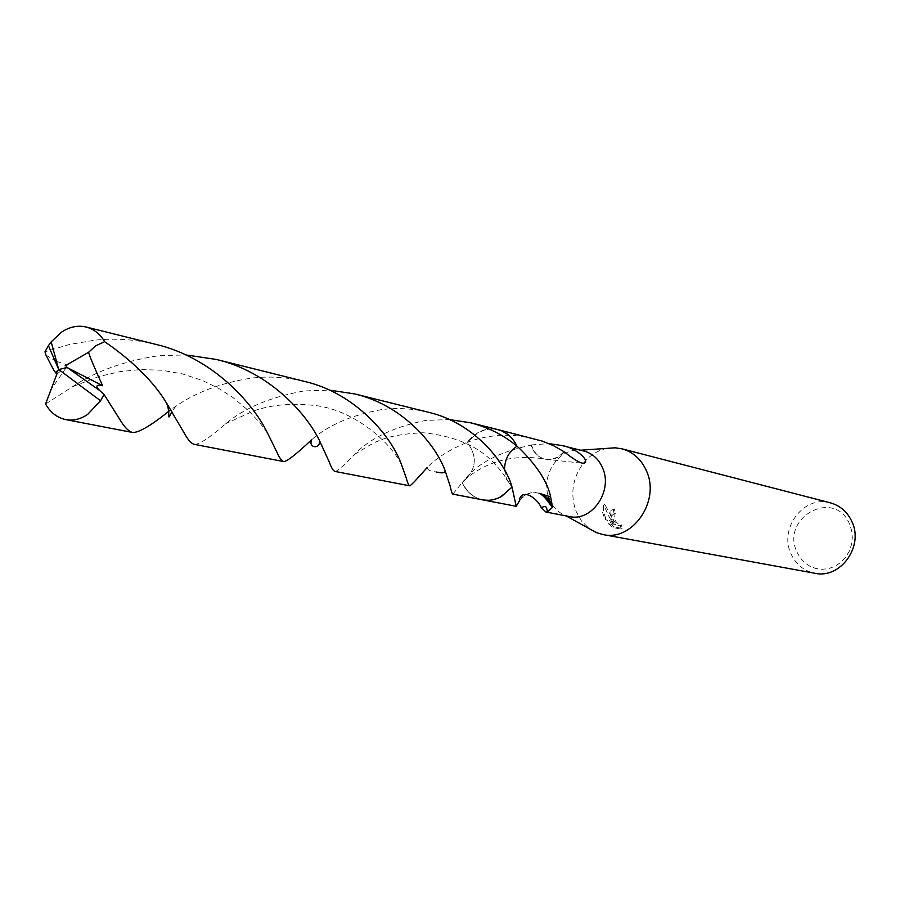<?xml version="1.0" encoding="UTF-8"?>
<svg xmlns="http://www.w3.org/2000/svg" width="900" height="900" viewBox="0 0 900 900"><rect width="100%" height="100%" fill="white"/><g stroke="black" fill="none" stroke-linecap="round" stroke-linejoin="round"><path stroke-width="0.67" stroke-dasharray="4.5 3.38" d="M607.252 448.358C597.859 450.236 589.883 455.209 583.324 463.275C572.546 478.069 570.071 493.988 575.91 511.02L581.524 521.066L589.5 528.806M549.169 498.69C552.352 506.576 557.539 512.055 564.716 515.137L569.452 516.544M605.925 518.299L604.778 518.94L614.869 524.993L608.4 523.744L609.57 523.102L616.028 524.351L605.925 518.299C603.101 512.651 602.752 508.016 604.867 504.371L614.149 521.944C610.774 516.668 610.121 512.629 612.191 509.85L614.419 509.152L615.319 513.45L614.171 514.091L613.249 509.794L611.033 510.491L610.504 517.871L613.001 522.574L609.548 517.68L603.675 505.035L602.415 511.841L604.789 518.929M830.374 502.841C804.262 494.854 778.736 528.03 790.92 553.601C795.803 564.334 803.779 570.892 814.837 573.266M608.4 523.744L612.956 527.558L620.887 529.065L620.37 525.566C617.929 526.241 615.352 523.811 612.63 518.299L612.9 514.474L614.171 514.091M796.86 551.891L800.145 557.73L804.589 562.613L809.977 566.28L816.041 568.553L822.476 569.317L828.967 568.507L835.178 566.168L840.803 562.399L845.539 557.415L849.15 551.441L851.445 544.793L852.311 537.817L851.704 530.854L849.656 524.273C835.043 487.868 780.345 517.151 796.86 551.891M539.707 493.414L535.455 492.559C529.222 492.3 523.834 494.775 519.289 499.995L519.671 500.468C525.06 494.235 531.394 491.794 538.673 493.166M533.227 438.412C510.131 433.17 488.115 434.486 467.179 442.361C478.058 456.806 476.404 470.216 462.206 482.591C466.571 492.041 473.377 497.79 482.614 499.838L491.243 500.029L498.589 497.914L512.01 487.069L506.678 479.734L504.506 469.912M504.495 469.879L506.666 479.723L512.01 487.069L499.759 497.374C483.311 503.674 470.79 498.746 462.206 482.591L464.344 480.116C477 463.489 499.23 451.834 531.045 445.162C533.149 451.912 537.188 456.379 543.195 458.561L544.916 459.034C552.184 460.294 558.551 457.774 564.019 451.474M615.319 513.45L614.036 513.844C614.059 520.346 616.556 524.048 621.529 524.936L620.381 525.555L621.529 524.936L622.08 528.413L614.16 526.894L612.956 527.558M622.08 528.413L620.887 529.065M614.419 509.152L613.249 509.794M614.149 521.944L613.001 522.574M614.16 526.894L609.57 523.091M616.028 524.351L614.869 524.993M604.856 504.371L603.675 505.035M612.9 514.474L614.036 513.844M564.413 451.935C558.889 458.123 552.521 460.541 545.31 459.191L543.15 458.55M531.045 445.162L531.506 444.915C533.441 451.642 537.334 456.188 543.195 458.561M531.506 444.915L548.842 443.599M512.618 439.121L516.983 446.243L512.618 439.121L509.04 435.397L503.854 431.854L498.094 429.66C486.124 427.298 475.819 431.539 467.179 442.361L467.168 442.361C449.764 449.539 436.421 457.942 427.118 467.572C427.354 469.868 430.358 471.341 436.129 471.971M583.909 451.046L579.015 450.326C558.551 448.56 541.001 475.189 548.381 496.451M512.618 439.11C497.498 424.699 482.344 425.779 467.168 442.361L477.405 432.99C484.121 429.109 491.017 427.995 498.094 429.637L498.971 429.874M304.493 381.409C286.852 377.123 269.123 376.031 251.291 378.124C220.838 382.95 195.649 392.366 175.736 406.384L170.764 409.68M45.574 404.032L72.304 386.831C95.389 371.317 124.222 360.934 158.794 355.68L185.794 354.915M335.07 471.442C337.579 471.184 344.093 465.457 354.611 454.286C370.103 438.221 393.795 426.938 425.678 420.435L449.359 419.558M155.734 344.351C135.472 339.446 115.189 338.051 94.871 340.166L69.165 344.543L45 351.821M452.835 494.123L462.206 482.603C466.56 492.053 473.366 497.801 482.603 499.849L483.502 500.006M428.411 412.279C412.729 408.476 397.012 407.599 381.262 409.657C351.81 415.046 328.68 425.002 311.873 439.515M194.524 444.397C199.755 444.296 210.195 437.355 225.844 423.574C244.946 407.723 271.046 396.855 304.144 390.949L329.389 390.105M462.206 482.603C476.415 470.228 478.069 456.806 467.168 442.35M45.934 355.016L54.911 360.664M56.509 361.35L67.984 365.096L49.883 391.174M56.846 374.152L67.984 365.096M67.309 367.594L58.736 369.517M564.716 515.137L566.1 515.903M611.033 510.491L612.191 509.85M545.31 459.191L582.773 463.275M464.355 480.116C486.562 461.081 513.416 454.05 544.916 459.034M354.611 454.286C373.072 443.812 379.901 434.902 423.056 432.743C453.757 435.825 477.101 445.613 493.076 462.082C501.019 470.43 506.858 478.316 510.615 485.719L513.281 491.22M535.455 492.559L538.954 493.234M579.015 450.326L580.59 450.214M401.468 464.546C390.24 442.103 355.534 411.446 317.756 405.855C293.929 402.784 272.767 404.404 254.261 410.704L225.844 423.574M175.736 406.395L171.866 411.48M267.266 432.551L259.2 422.044L248.197 410.332L233.111 397.665L218.846 388.463L202.455 380.475L182.374 373.882L161.572 370.238L140.546 369.551L120.139 371.599L98.809 376.549L72.304 386.82"/><path stroke-width="1.35" d="M589.5 528.806L596.441 532.631L603.113 534.577C632.351 541.541 660.33 501.368 646.661 471.375C641.543 459.562 633.341 452.048 622.035 448.841L615.15 447.806L607.252 448.358M504.506 469.912C504.675 459.428 508.838 451.541 516.983 446.243L519.548 448.459C537.311 466.121 547.673 482.243 550.62 496.822L552.577 507.319L547.459 511.931L545.827 511.999L569.452 516.544C591.637 522.034 613.046 491.276 602.752 468.304C598.871 459.18 592.594 453.431 583.909 451.046L561.69 445.5C576.18 447.637 591.188 461.756 583.594 463.275C580.23 463.275 573.829 459.495 564.413 451.935L553.613 445.736L542.486 441.169L498.971 429.874M603.113 534.577L814.837 573.266C840.296 579.217 864.045 546.48 851.94 521.674C847.395 511.897 840.206 505.62 830.374 502.841L622.035 448.841M545.827 511.999L541.181 507.521C537.446 498.229 522.056 487.789 519.289 499.995M519.671 500.468L516.217 506.295L512.01 487.058C505.879 463.433 474.874 422.887 428.411 412.279L354.848 393.952C403.661 405.382 436.365 445.691 445.275 471.161L450.214 486.259C451.294 491.321 452.171 493.942 452.835 494.123L482.603 499.849C489.071 501.03 495.394 499.882 501.559 496.429L512.01 487.069M548.842 443.599L561.69 445.5M548.381 496.451L549.169 498.69M552.577 507.319C550.418 500.434 546.334 495.877 540.315 493.639L550.62 496.822M539.707 493.414L540.326 493.639C545.434 495.709 549.124 499.59 551.374 505.271L552.105 507.555M170.764 409.68C152.156 424.856 139.511 432.473 132.806 432.517C129.06 431.73 125.066 427.916 120.825 421.054L104.074 394.504L99.574 390.431C95.186 385.976 96.199 384.412 102.623 385.74C94.095 366.93 89.426 355.77 88.616 352.26L95.794 345.746L104.659 341.685C133.076 361.305 153.754 381.836 166.68 403.267L184.612 433.688C188.179 440.201 191.486 443.779 194.524 444.397L283.939 461.61C281.812 461.171 279.428 457.942 276.806 451.935L267.266 432.551C252.776 402.84 212.231 357.446 155.734 344.351L86.153 327.015C93.971 329.13 100.147 334.024 104.659 341.685M99.574 390.431L67.219 367.571L58.736 369.517L100.541 400.77L104.074 394.504M100.541 400.77L87.604 414.473C80.381 419.254 73.08 420.964 65.7 419.591C57.127 417.701 50.422 412.515 45.574 404.032L56.846 374.152L55.575 372.611L58.736 369.517L48.431 345.656L45 351.821L45.934 355.016C55.44 373.781 53.314 369 55.474 372.6L58.736 369.517L51.176 341.865L61.605 332.1C69.694 326.779 77.873 325.091 86.153 327.015M185.794 354.915L216.472 359.483C267.716 371.396 305.483 411.817 319.444 440.516L329.411 462.341C331.504 468.034 333.394 471.071 335.07 471.442L409.781 485.831C408.769 485.595 407.543 482.827 406.091 477.529L401.468 464.546C392.411 438.3 357.109 393.548 304.493 381.409L216.472 359.483M427.118 467.572C416.891 479.239 411.12 485.325 409.781 485.831M48.431 345.656L51.176 341.865M319.444 440.516C320.85 449.685 307.429 448.088 311.873 439.526C296.843 453.713 287.528 461.07 283.939 461.61M329.389 390.105L354.848 393.952M516.994 446.231C512.831 437.456 506.531 431.933 498.094 429.637L470.812 422.843C488.655 427.511 504.045 435.308 516.994 446.231C508.838 451.519 504.675 459.405 504.495 469.879M67.219 367.571L102.623 385.74M65.081 365.85L88.616 352.26M54.911 360.664L56.509 361.35M449.359 419.558L470.812 422.843M566.1 515.903L596.441 532.631M483.502 500.006L516.217 506.295M582.773 463.275L583.594 463.275M538.954 493.234C545.625 495.934 550.868 506.88 551.374 505.271M547.459 511.931C546.851 507.87 545.906 506.036 544.646 506.419L541.181 507.521M580.59 450.214L615.15 447.806M65.7 419.591L132.806 432.517M171.866 411.48C166.286 423.202 171.056 414.18 166.68 403.267M445.275 471.161C444.499 472.995 441.697 473.321 436.882 472.129L436.129 471.971M58.736 369.517L56.126 373.331"/></g></svg>
